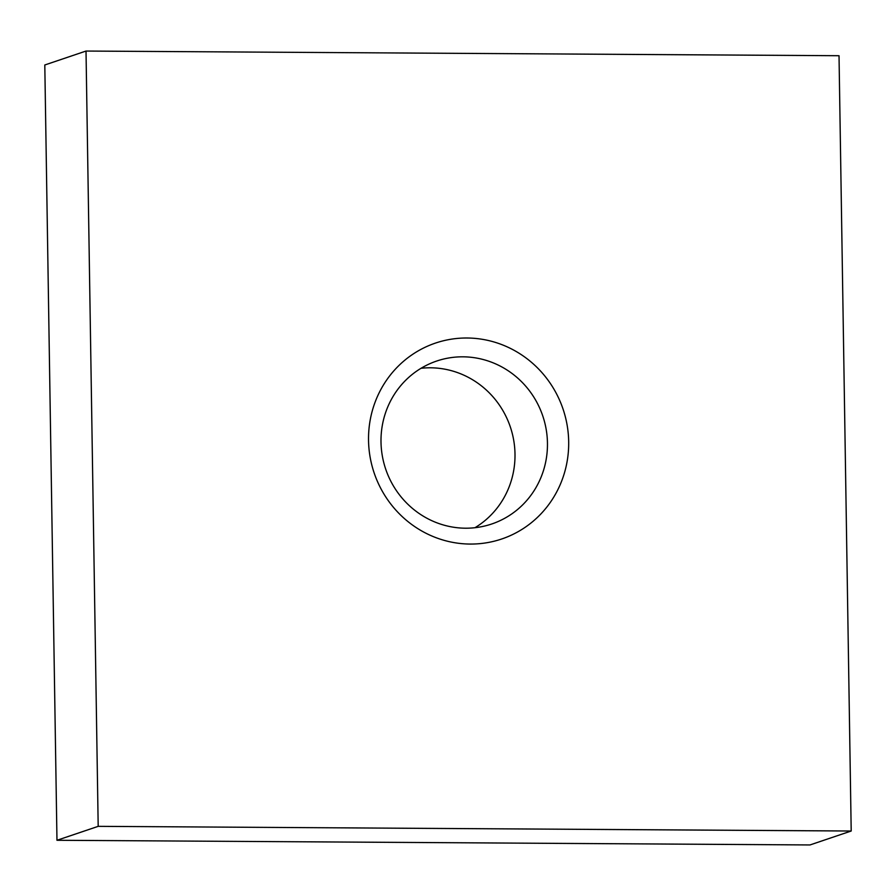<?xml version="1.0" encoding="UTF-8"?>
<svg xmlns="http://www.w3.org/2000/svg" width="896" height="896" viewBox="0 0 896 896"><rect width="100%" height="100%" fill="white"/><g stroke="black" fill="none" stroke-linecap="round" stroke-linejoin="round"><path stroke-width="1.34" d="M421.042 368.29A86.005 82.914 -108.7 0 1 430.427 367.797A86.005 82.914 -108.7 0 1 511.75 431.57A86.005 82.914 -108.7 0 1 474.958 527.71M462.885 356.821A86.005 82.914 -108.7 0 1 546.168 429.318A86.005 82.914 -108.7 0 1 491.77 523.981A86.005 82.914 -108.7 0 1 465.573 528.203A86.005 82.914 -108.7 0 1 382.29 455.706A86.005 82.914 -108.7 0 1 436.677 361.043A86.005 82.914 -108.7 0 1 462.885 356.821M466.984 338.005A103.41 99.702 -108.7 0 1 568.68 441.65A103.41 99.702 -108.7 0 1 470.221 544.062A103.41 99.702 -108.7 0 1 368.536 440.418A103.41 99.702 -108.7 0 1 466.984 338.005M86.016 51.05L839.026 55.72L851.2 831.018L98.19 826.347L86.016 51.05L44.8 64.982L56.974 840.28L98.19 826.347M56.974 840.28L809.984 844.95L851.2 831.018"/></g></svg>
